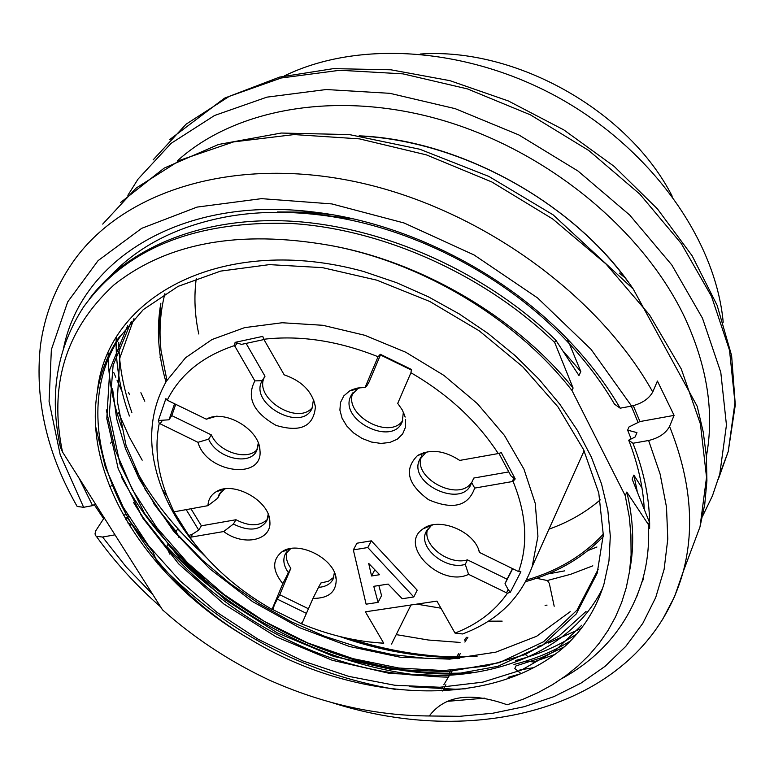 <?xml version="1.0" encoding="UTF-8"?>
<svg xmlns="http://www.w3.org/2000/svg" width="774" height="774" viewBox="0 0 774 774"><rect width="100%" height="100%" fill="white"/><g stroke="black" fill="none" stroke-linecap="round" stroke-linejoin="round"><path stroke-width="1.16" d="M518.599 571.599C528.352 544.325 526.494 514.246 513.046 481.36L512.214 481.583L513.83 478.206L515.223 478.913L501.291 452.645L498.272 453.564C477.306 421.346 448.194 394.411 410.936 372.739L411.429 369.44L380.382 354.318L378.07 356.727C338.344 340.879 300.244 335.055 263.789 339.264L262.763 336.38L235.112 342.36L234.512 345.572C202.517 356.272 180.081 374.471 167.213 400.187L165.888 398.62L158.36 420.505L159.241 423.349C154.577 446.511 157.151 470.669 166.942 495.815L173.753 511.546L189.891 537.32C211.108 566.258 238.508 590.291 272.109 609.428L274.131 605.51L273.135 609.777L301.792 623.921C329.066 635.212 356.379 641.646 383.73 643.213L365.386 611.818L436.933 601.108L455.015 633.084C477.413 624.424 494.896 611.141 507.444 593.252L510.327 592.236L520.883 571.793L518.599 571.599L479.435 552.423L478.506 549.501M197.147 546.812C181.813 528.584 170.164 509.437 162.201 489.362C146.905 449.568 148.289 413.529 166.352 381.253L185.567 357.743L211.999 339.534L244.661 327.625L282.181 322.748L322.855 325.293L364.738 335.268L405.779 352.247L443.937 375.419L477.345 403.612L504.425 435.394L523.969 469.189L535.24 503.342L537.93 536.285L532.183 566.578C520.409 598.495 497.208 620.951 462.581 633.964L455.015 633.084M383.73 643.213L369.353 641.975M410.975 604.987L391.547 644.036M367.785 547.537L353.331 549.908L356.94 543.213L371.356 540.832L417.186 590.165L413.8 596.967L367.785 547.537L371.356 540.832M378.863 585.521L381.563 595.612L378.08 602.375L373.765 586.315L388.161 584.08L402.219 598.728L413.8 596.967M432.695 524.917L423.165 528.797C397.526 545.07 440.706 587.988 468.58 574.356L507.444 593.252M423.165 528.797C438.839 516.345 475.294 531.622 479.435 552.423M512.214 481.583L474.694 488.084C468.309 506.225 452.945 510.105 428.593 499.733C407.463 484.185 403.786 469.441 417.573 455.489C430.276 448.746 444.324 450.381 459.717 460.414L498.272 453.564M360.065 387.668L357.54 388.877L350.98 395.766C338.064 419.585 392.302 447.149 402.238 421.82L403.37 412.184L405.15 417.07L402.364 410.065L397.72 403.389L410.936 372.739M405.634 419.392L405.499 427.219L402.615 434.021L397.226 439.245L389.806 442.467L380.992 443.425L371.51 442.051L362.145 438.481L353.67 432.985L346.791 426.039L342.06 418.202L339.902 410.114L340.502 402.451L343.84 395.872L349.645 390.938L352.518 389.535L357.888 387.987L365.067 387.484L366.663 386.149L369.14 381.853L380.431 354.966M378.07 356.727L365.067 387.484M315.424 406.872C313.586 426.522 300.467 432.695 276.066 425.39C253.321 412.436 246.248 397.594 254.859 380.885L262.183 380.702C248.502 403.418 301.202 432.83 311.99 408.537L313.509 399.461L315.424 406.872C312.435 391.683 302.015 381.002 284.184 374.829L263.789 339.264M234.512 345.572L254.859 380.885M258.458 443.512L259.938 450.265C259.619 429.231 224.141 408.643 206.348 419.198L167.213 400.187M259.938 450.265C263.557 480.654 206.348 473.04 197.97 442.322L208.632 439.148C216.652 458.169 249.779 466.267 256.697 450.758L258.293 443.057M159.241 423.349L197.97 442.322M225.215 488.829L216.13 491.761C210.925 494.954 208.206 499.588 207.983 505.664L174.189 511.808M216.13 491.761C232.945 480.402 269.516 500.507 269.836 521.25C272.129 540.533 243.578 546.647 223.686 531.544L233.38 524.046C248.783 531.622 259.919 530.587 266.807 520.95L268.201 514.313M189.891 537.32L223.686 531.544M272.274 608.819L282.81 583.673C272.293 570.661 271.993 560.037 281.91 551.833C297.951 539.817 335.219 558.635 336.197 579.242C336.303 592.062 328.563 598.447 312.977 598.399L318.511 587.369C325.806 586.837 330.721 583.973 333.255 578.778L334.378 572.489M301.792 623.921L312.977 598.399M513.83 478.206L510.782 475.652L498.901 453.274M427.722 451.745L425.39 453.022L419.469 459.92C407.859 483.856 462.562 508.963 471.202 483.634L473.814 478.042L508.799 471.908M474.694 488.084L471.598 482.492C458.421 502.926 410.984 477.277 421.801 455.528M423.339 452.78L422.623 453.903M513.046 481.36L515.223 478.913M411.429 370.069L379.879 354.695M355.314 388.587L354.521 389.661M352.963 392.679C343.105 414.632 388.983 440.396 402.703 420.659M235.112 342.36L241.527 344.382L264.002 339.544M262.318 380.45L264.863 376.483C252.121 397.188 297.787 426.551 312.561 407.25M264.998 376.232L246.103 343.395M158.36 420.505L168.993 419.798L171.799 415.619L175.756 404.28M174.595 403.709L168.993 419.798M206.348 419.198L217.078 416.073M208.632 439.148L211.36 434.92C218.684 452.151 247.67 461.304 257.336 449.346M211.36 434.92L171.799 415.619M188.585 535.618L192.697 534.021L198.734 530.093L201.395 525.807L190.946 508.721M186.166 509.582L198.734 530.093M224.189 489.391L219.013 494.702L217.765 498.175L220.987 491.935M207.983 505.664L217.765 498.175M233.38 524.046L235.983 519.741C249.141 526.533 259.629 526.436 267.436 519.46M222.302 489.342L221.857 490.077M235.983 519.741L201.395 525.807M301.144 623.457L302.769 621.89M274.131 605.51L277.276 599.134L306.465 613.385M290.782 548.553L285.093 554.455C282.684 560.037 283.787 566.113 288.383 572.663L290.85 568.29C286.709 562.427 285.422 556.864 286.98 551.591M282.81 583.673L288.383 572.663M318.511 587.369L320.91 582.967L328.379 581.284L333.807 577.307M288.102 549.124L287.705 549.85M308.468 608.77L279.743 594.751L290.85 568.29M277.276 599.134L279.743 594.751M272.109 609.428L273.135 609.777M506.544 592.884L508.112 589.44L510.327 592.236M508.112 589.44L504.996 583.741L512.727 568.658M430.963 525.981L425.806 532.338C418.25 548.002 446.124 570.506 465.271 564.352L467.438 559.854C448.997 565.755 421.869 544.944 427.616 529.184M468.58 574.356L465.271 564.352M429.115 525.846L428.544 526.852M512.523 568.561L507.076 579.194L467.438 559.854M504.996 583.741L507.076 579.194M371.549 575.982L368.695 563.404L379.618 574.705L371.549 575.982L374.819 569.741M353.331 549.908L366.112 604.194L378.08 602.375M196.267 278.505C193.877 296.577 194.709 315.076 198.773 334M548.96 529.174C568.416 522.247 585.502 512.485 600.227 499.888M706.381 456.321C714.47 412.832 707.388 366.837 685.135 318.327C644.403 231.658 550.072 152.865 445.476 121.179C340.802 89.581 236.36 107.334 177.401 160.837M488.462 621.183L502.152 621.135M702.608 516.152L712.438 495.844L719.762 474.152L726.447 425.023L720.788 372.323L702.463 318.172L671.774 264.931L629.717 215.066L577.985 171.006L518.87 134.947L455.16 108.65L389.912 93.325L326.202 89.523L266.914 97.147L214.553 115.49L171.112 143.345L138.004 179.162L127.865 195.29M128.436 392.292L129.51 394.634M588.066 550.517L596.938 547.005M723.206 322.274C715.679 240.433 652.579 150.669 560.898 98.946C469.218 47.262 358.846 39.484 284.29 75.939M672.2 196.209C628.856 111.088 516.152 47.195 420.214 54.045M536.45 578.294L547.421 580.548L549.308 583.393L554.194 606.255M360.597 136.05C458.314 140.897 566.094 198.792 624.957 277.702L628.788 282.752M164.891 293.685C160.237 311.903 158.931 330.808 160.982 350.399L166.923 380.315M526.465 580.016C557.541 571.019 583.161 555.732 603.314 534.157M165.965 381.911C158.08 354.918 156.377 328.689 160.847 303.224L159.212 326.599L160.982 350.399M603.246 536.566C582.735 557.88 556.854 572.905 525.604 581.651M674.086 415.377L669.558 426.426C665.785 433.363 658.8 438.055 648.622 440.493L632.948 443.26L628.701 440.174L635.067 437.039L636.954 432.618L627.627 430.16L629.01 426.948L639.953 421.559L674.086 415.377L657.416 381.04L652.753 391.983C648.893 398.862 641.84 403.564 631.613 406.079L620.187 408.188L614.498 404.163C601.601 382.037 585.579 360.848 566.433 340.618L570.303 342.089C590.214 363.141 606.835 385.171 620.187 408.188M94.205 504.609L103.639 518.696L95.647 530.954L95.018 533.905L95.676 535.695L96.373 536.353L102.565 537.03L114.997 534.834M95.376 503.864L92.609 505.625L83.631 507.289L77.177 506.486L76.171 504.716M639.953 421.559L633.306 405.711M142.184 460.172L129.123 436.71L118.509 412.736M460.056 642.43L428.303 640.011L396.24 634.612M92.609 505.625L78.88 477.819M63.594 347.99C81.947 257.955 183.883 195.503 313.934 212.057C406.273 222.66 505.296 272.912 570.303 342.089M127.71 325.631L109.782 369.566L106.812 418.395L118.219 468.812L142.803 518.067L178.649 563.869L223.976 604.078L276.105 636.799L332.239 660.28L390.048 673.506L446.308 675.692L497.885 666.308L542.216 645.564L576.243 613.956L597.17 573.273L603.294 534.815L598.766 492.951L583.557 449.597L557.967 406.892L522.624 366.653L479.203 330.817L429.802 301.492L376.793 280.159L322.535 267.649L269.42 264.621L220.638 271.103L178.097 286.37L143.306 309.6L117.484 339.583C107.344 355.45 100.639 372.778 97.36 391.576C82.296 478.709 150.62 582.967 249.992 639.169C129.297 569.654 59.327 427.596 120.26 336.526M598.157 569.354L577.046 610.115L543.493 641.801L499.385 662.66L447.536 671.687L391.305 669.413L333.633 656.381L277.256 632.88L225.379 599.85L180.448 559.36L144.525 513.423L120.009 464.1L109.328 413.829L113.101 365.338L131.309 321.404M133.97 318.598L119.835 357.965L117.251 400.922L126.036 445.447L145.154 489.4L173.473 530.993L209.88 568.88L252.508 601.582L299.557 627.695L349.432 646.484L400.216 657.213L449.694 659.148L495.776 652.172L536.682 636.247L570.196 611.683M602.646 588.221C567.864 658.742 473.93 689.17 376.735 670.178C278.359 651.098 182.47 584.302 133.496 502.345M459.766 658.413L426.764 658.422L392.902 654.678L358.73 647.296L324.77 636.344L291.517 621.861L259.571 603.981L229.685 583.257L202.266 560.047L177.739 534.66L156.532 507.367L139.01 478.593L125.572 448.862L116.661 418.753L112.578 388.829M249.992 639.169C356.437 703.982 493.909 709.729 565.571 645.787C583.683 628.74 596.464 608.209 603.933 584.186L608.974 560.869L610.309 536.14L607.842 510.347L601.514 483.856L591.346 457.066L577.404 430.392L559.854 404.27L538.927 379.144L514.923 355.43L488.201 333.565L459.205 313.915L428.409 296.829L396.336 282.597L363.538 271.471C225.515 233.342 107.015 294.497 97.36 391.576M106.29 409.872L115.268 450.023L132.364 489.613L156.735 527.558L187.647 562.862L223.957 594.422L264.36 621.377L307.704 642.942L352.992 658.645L398.794 668.02L443.579 670.555L485.985 666.104L524.83 654.678L558.702 636.276L586.063 611.402M95.686 426.687L105.322 467.138L123.23 507.231L148.415 545.525L180.023 580.819L217.039 612.389L258.39 639.411L302.808 660.948L348.648 676.35L394.769 685.261L439.942 687.244L482.753 682.146L521.589 670.013L554.929 650.905L581.738 625.237M395.272 689.382C302.924 673.283 223.56 630.849 157.18 562.098M128.561 516.51L126.868 517.342L125.64 519.209M126.868 517.342L146.925 543.58M409.456 686.683L456.989 689.305M127.884 522.982L131.667 524.54L129.635 525.846M103.639 518.696L104.654 518.512M123.318 515.126L127.313 514.4M109.705 486.662L112.424 485.317M351.638 639.16C382.966 649.183 414.264 655.007 445.563 656.642M448.659 677.163C348.958 675.402 238.14 624.038 166.71 546.367M277.479 211.96L304.288 212.134L331.649 214.611M472.401 672.509C430.286 675.392 387.213 669.829 343.201 655.801M204.404 578.459C169.148 548.543 141.448 514.662 121.315 476.823M477.161 656.149C453.97 657.745 430.112 656.594 405.595 652.676L374.577 646.474L343.898 637.505M629.659 570.583C634.496 546.086 633.538 519.915 626.795 492.051L625.257 495.718L629.31 517.08L630.897 534.998L631.1 555.055L629.514 571.57L626.321 587.437L621.619 602.588L615.465 616.984L607.948 630.568L599.144 643.291L589.12 655.104L577.955 665.979L565.707 675.866L552.452 684.729L538.24 692.527L523.127 699.222L507.173 704.775C470.718 691.753 444.76 695.468 429.309 715.95C376 715.756 322.748 703.847 269.565 680.22C230.159 661.76 194.468 638.298 162.501 609.835L62.491 451.948C48.598 385.123 65.722 329.463 113.875 284.977C167.068 242.804 238.847 229.568 329.211 245.261C421.511 261.844 516.277 318.82 571.967 390.473L573.099 388.055C516.771 317.621 421.327 261.457 329.211 245.261M484.679 698.148L446.579 701.418M632.948 443.26C644.5 472.662 650.063 501.097 649.638 528.545M628.701 440.174C637.844 463.674 643.02 486.527 644.239 508.741M465.416 688.792L443.25 689.74L445.892 684.748M442.496 690.969L443.492 689.595M110.905 275.351C139.813 245.01 179.133 225.34 228.852 216.372C256.929 211.592 286.757 211.06 318.346 214.785C407.734 225.079 503.477 273.667 566.433 340.618M157.973 564.101L152.942 551.891L131.667 524.54M442.922 687.128L441.741 688.908M443.821 684.758L450.284 673.98C349.751 674.164 239.292 623.302 168.006 544.306L166.41 546.85L169.854 554.165M450.284 673.98L452.635 670.197M450.855 670.294L449.423 672.374M457.405 658.626L457.908 657.542C418.705 657.503 379.308 650.489 339.709 636.499M206.078 557.222L177.691 528.952L176.114 531.448L178.988 537.562M457.908 657.542L460.356 653.556M458.74 653.653L456.931 656.217M464.884 642.072L467.931 637.225M466.47 637.312L464.39 640.166M548.186 643.097L581.197 628.527M515.707 660.435C538.278 654.698 558.635 645.893 576.775 634.003M530.529 661.625L533.48 661.983L554.59 654.572M529.184 661.48L525.798 661.141M570.448 640.978C553.439 651.408 534.602 659.245 513.936 664.479M564.304 646.89L541.171 657.765L515.997 665.911L514.826 668.601L520.97 673.564M507.725 678.701L508.373 677.221L519.915 674.009M637.166 491.113L633.877 475.101L641.956 487.881M633.877 475.101L632.164 479.193L649.386 522.15L648.409 524.579C649.454 544.741 647.364 563.656 642.139 581.313C628.749 623.941 602.056 656.333 562.05 678.488M643.126 578.913L636.625 597.015M626.795 492.051L648.409 524.579M625.257 495.718L571.967 390.473M62.491 451.948L60.362 447.072C49.033 395.282 56.715 348.658 83.418 307.191C125.659 248.454 194.864 220.542 291.034 223.444C383.517 229.123 485.192 275.07 554.677 342.476L573.099 388.055M89.378 298.967C128.89 246.035 206.852 214.601 297.932 221.635C389.361 228.833 487.872 274.199 555.809 340.154L554.677 342.476M569.383 343.772L580.829 371.578L578.971 375.545L555.809 340.154M580.829 371.578L563.695 351.725M567.632 339.302L568.445 341.382M305.42 212.869L353.341 218.907M100.91 457.163L100.465 457.821M153.446 503.332L176.114 531.448M204.404 555.355C180.719 533.789 160.711 510.172 144.37 484.524L134.25 467.293M631.139 438.974L627.627 430.16M140.539 514.458L166.41 546.85M638.095 422.469L631.303 406.137M111.388 442.041L110.653 443.105M537.988 646.445L543.503 644.703M106.899 419.324L107.828 420.505M525.372 654.456L528.216 656.874M108.176 352.944C108.137 377.509 112.646 402.248 121.702 427.151M129.413 416.025C119.883 389.574 115.471 363.461 116.187 337.677M118.761 342.282C119.07 365.638 123.443 389.041 131.861 412.484M121.963 391.315L117.038 380.169M115.771 377.219L113.788 372.575M619.316 273.116L624.957 277.702M547.305 580.519L570.719 574.279L592.826 565.833M377.693 357.375L378.089 356.698M234.899 346.384L236.979 343.24M160.083 423.833L162.211 420.679M190.685 537.253L192.697 534.021M718.291 479.29L728.228 451.561L734.971 402.635L729.514 350.216L711.519 296.413L681.304 243.568L639.837 194.129L588.782 150.504L530.413 114.842L467.467 88.904L402.944 73.859L339.902 70.26L281.175 78L229.239 96.373L186.089 124.188L153.117 159.899M160.692 358.817L159.928 357.007M564.681 570.854L547.866 573.989M102.729 224.102L136.147 188.072L180.245 160.141L233.584 141.903L294.159 134.57L359.417 138.865L426.368 154.868L491.858 181.987L552.704 218.984L606.052 264.031L649.502 314.873L681.294 369.024L700.412 423.959L706.536 477.287L700.006 526.871L687.689 559.728M533.334 667.701L519.867 669.945M77.081 506.322C46.924 453.496 34.695 400.013 40.403 345.872C44.428 315.54 55.215 287.667 72.785 262.26C121.992 191.401 232.471 155.922 355.072 181.638C477.548 207.326 597.576 293.24 652.753 391.983M669.558 426.426C690.476 478.709 695.033 527.104 683.229 571.618L674.551 596.657L662.438 619.742M83.631 507.289L60.179 454.667L49.072 401.367L51.365 349.645L67.696 301.899L98.056 260.654L141.71 228.33L197.031 207.103L261.525 198.647L331.862 203.92L404.115 222.999L474.075 254.956L537.601 297.951L591.065 349.364L631.613 406.079M648.622 440.493L660.125 474.094L666.501 507.125L667.788 539.033L664.121 569.316L655.704 597.528L642.826 623.312L625.808 646.348L605.026 666.366L580.897 683.181L553.855 696.648L524.327 706.681L492.777 713.241L459.65 716.318L425.381 715.94M152.875 594.635L126.046 566.742L102.565 537.03M584.118 450.787L532.183 566.578M425.39 453.022L417.573 455.489M419.469 459.92L420.611 457.763M357.54 388.877L349.645 390.938M350.98 395.766L352.17 393.734M262.183 380.702L264.863 376.483M268.51 515.145L269.836 521.25M219.013 494.702L219.932 493.222M289.853 549.124L281.91 551.833M334.774 573.466L336.197 579.242M285.093 554.455L286.003 552.878M425.806 532.338L426.842 530.306M166.942 495.815L162.201 489.362M169.835 139.484L224.499 98.182L279.588 77.1L333.41 68.634L390.889 69.795L449.955 80.67L508.363 100.959L563.83 129.906L614.159 166.381L657.455 208.912L692.149 255.797L717.111 305.295L731.614 355.595L735.3 404.957L728.228 451.561L719.762 474.152M140.887 392.728L144.786 401.203M416.78 604.126L440.938 608.19M545.109 605.471L547.054 605.074M359.107 135.837C461.556 139.91 576.794 204.733 633.219 289.002M120.502 202.585L164.214 168.084L218.558 144.467L281.194 133.041L349.345 134.579L419.798 149.237L488.936 176.453L553.129 214.853L633.248 289.05L697.181 406.282L703.247 432.037L706.41 456.689L706.914 480.857L704.756 504.319L700.006 526.871L683.229 571.618C646.126 705.259 481.312 751.09 331.049 702.328M96.469 536.498C114.697 561.905 136.098 585.386 160.682 606.951M119.835 336.235L117.425 339.544M318.346 214.785L313.934 212.057M643.446 578.875L642.478 581.322"/></g></svg>
